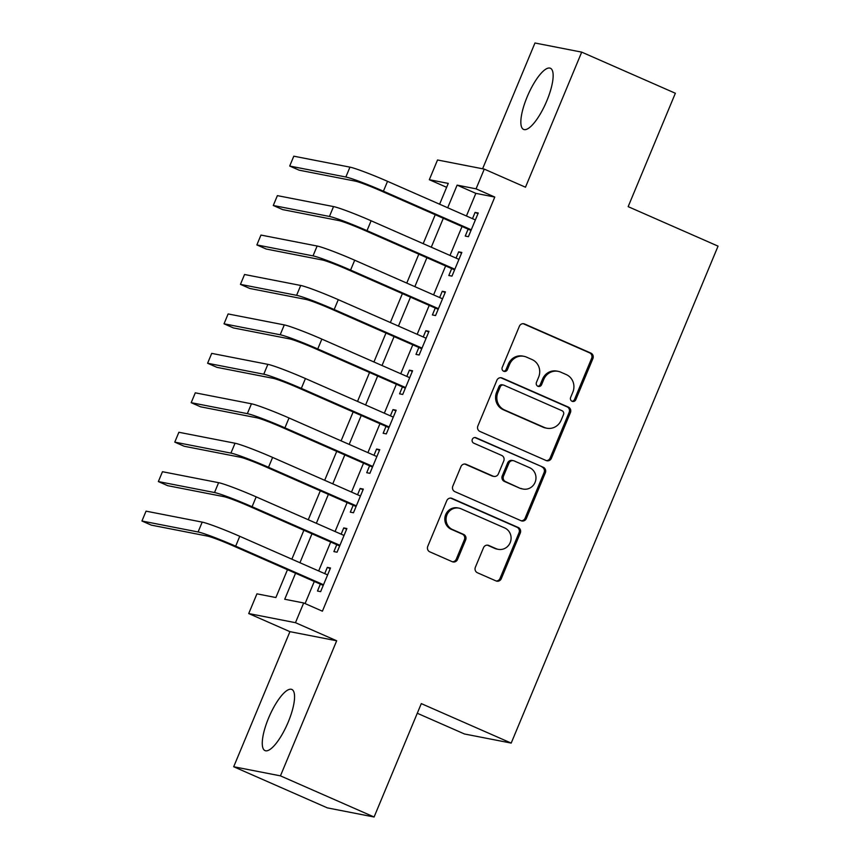<?xml version="1.0" encoding="UTF-8"?>
<svg xmlns="http://www.w3.org/2000/svg" width="860" height="860" viewBox="0 0 860 860"><rect width="100%" height="100%" fill="white"/><g stroke="black" fill="none" stroke-linecap="round" stroke-linejoin="round"><path stroke-width="1.29" d="M572.083 401.287A2.946 2.806 101 0 0 575.781 399.706L592.905 358.577A4.203 4.01 101 0 0 590.841 353.084L524.654 324.016A4.203 4.01 101 0 0 519.365 326.273L502.24 367.403A2.946 2.806 101 0 0 504.25 371.423A2.946 2.806 101 0 0 507.389 369.671L509.604 364.339A13.448 12.825 101 0 1 523.944 356.319A13.448 12.825 101 0 1 526.524 357.126L532.039 359.544A13.448 12.825 101 0 1 538.65 377.099L536.436 382.431A2.946 2.806 101 0 0 538.446 386.441A2.946 2.806 101 0 0 541.585 384.689L543.799 379.367A13.448 12.825 101 0 1 558.14 371.337A13.448 12.825 101 0 1 560.72 372.144L566.235 374.562A13.448 12.825 101 0 1 572.846 392.128L570.632 397.449A2.946 2.806 101 0 0 572.083 401.287M572.029 401.265A2.946 2.806 101 0 0 574.512 399.459L591.637 358.33A4.203 4.01 101 0 0 589.573 352.837L523.385 323.769A4.203 4.01 101 0 0 523.202 323.693M503.637 371.219A2.946 2.806 101 0 0 506.121 369.424L508.346 364.102L509.604 364.339M537.833 386.248A2.946 2.806 101 0 0 540.317 384.441L542.542 379.12L543.799 379.367M288.272 721.948A33.389 9.815 -66.3 0 0 291.841 689.462A33.389 9.815 -66.3 0 0 268.556 718.111A33.389 9.815 -66.3 0 0 264.988 750.597A33.389 9.815 -66.3 0 0 288.272 721.948M546.852 100.76A33.389 9.815 -66.3 0 0 550.421 68.263A33.389 9.815 -66.3 0 0 527.137 96.911A33.389 9.815 -66.3 0 0 523.568 129.409A33.389 9.815 -66.3 0 0 546.852 100.76M475.365 567.278A4.203 4.01 101 0 0 477.429 572.76L496.005 580.919A4.203 4.01 101 0 0 501.294 578.662L520.3 532.985A4.203 4.01 101 0 0 518.236 527.492L452.059 498.424A4.203 4.01 101 0 0 446.77 500.681L427.753 546.358A4.203 4.01 101 0 0 429.817 551.851L452.242 561.698A4.203 4.01 101 0 0 457.531 559.441L465.668 539.897A4.203 4.01 101 0 0 463.604 534.404L452.478 529.524A11.245 10.718 101 0 1 458.95 508.131A11.245 10.718 101 0 1 461.1 508.808L504.68 527.943A11.245 10.718 101 0 1 498.209 549.336A11.245 10.718 101 0 1 496.059 548.659L488.792 545.466A4.203 4.01 101 0 0 483.503 547.723L475.365 567.278M374.089 817L327.348 807.873L233.694 766.744L280.446 775.86L374.089 817L421.292 703.609L511.195 743.094L718.057 246.143L628.155 206.647L675.358 93.256L581.704 52.127L525.481 187.211L484.277 169.108L476.064 188.834L494.79 197.058L322.403 611.191L303.677 602.957L295.464 622.683L248.723 613.556L256.936 593.841L275.888 597.539L287.476 569.686M280.446 775.86L336.679 640.775L295.464 622.683M546.121 460.519A4.203 4.01 101 0 0 551.411 458.262L570.427 412.585A4.203 4.01 101 0 0 568.353 407.092L502.175 378.024A4.203 4.01 101 0 0 496.887 380.281L477.87 425.958A4.203 4.01 101 0 0 479.934 431.451L546.121 460.519M545.358 472.785L526.352 518.462A4.203 4.01 101 0 1 521.063 520.719L454.875 491.651A4.203 4.01 101 0 1 452.812 486.158L460.949 466.614A4.203 4.01 101 0 1 466.238 464.357L493.081 476.15A4.203 4.01 101 0 0 498.37 473.892L503.767 460.917A4.203 4.01 101 0 0 501.702 455.435L473.752 443.158A2.946 2.806 101 0 1 475.44 437.557A2.946 2.806 101 0 1 476.01 437.74L543.294 467.292A4.203 4.01 101 0 1 545.358 472.785L544.101 472.538L525.084 518.214L526.352 518.462M581.704 52.127L534.963 43L482.6 168.786M468.109 229.168L465.238 236.07L468.399 236.683L478.246 213.022L475.085 212.399L472.484 218.655M451.693 268.599L448.823 275.512L451.973 276.125L461.831 252.464L458.67 251.84L456.069 258.097M435.278 308.041L432.397 314.943L435.558 315.566L445.415 291.895L442.255 291.282L439.654 297.538M418.852 347.483L415.982 354.385L419.142 355.008L428.989 331.337L425.84 330.724L423.227 336.969M402.437 386.925L399.567 393.826L402.727 394.45L412.574 370.778L409.414 370.165L406.812 376.411M386.022 426.366L383.151 433.268L386.312 433.892L396.159 410.22L392.998 409.607L390.397 415.853M369.606 465.808L366.725 472.71L369.886 473.322L379.744 449.662L376.583 449.049L373.982 455.295M353.191 505.25L350.31 512.151L353.471 512.764L363.318 489.103L360.168 488.491L357.566 494.737M336.765 544.692L333.895 551.593L337.055 552.206L346.902 528.545L343.742 527.933L341.14 534.178M494.79 197.058L475.838 193.36L466.421 215.989M462.046 226.502L450.006 255.431M445.63 265.944L433.59 294.873M429.215 305.386L417.164 334.314M412.789 344.828L400.749 373.756M396.374 384.259L384.334 413.198M379.959 423.7L367.919 452.629M363.543 463.142L351.504 492.07M347.128 502.584L335.077 531.512M330.702 542.026L318.662 570.954M314.287 581.467L305.085 603.58M320.35 584.134L317.48 591.035L320.64 591.648L330.487 567.987L327.327 567.374L324.725 573.62M417.283 713.252L464.454 733.978L511.195 743.094M336.679 640.775L289.927 631.659L233.694 766.744M289.927 631.659L248.723 613.556M446.641 187.319L429.323 179.708L437.525 159.981L484.277 169.108M295.56 573.244L284.724 599.259L303.677 602.957M476.064 188.834L457.112 185.126L447.694 207.765M443.319 218.268L431.279 247.207M426.904 257.71L414.853 286.638M410.478 297.151L398.438 326.08M394.063 336.593L382.023 365.521M377.647 376.035L365.608 404.963M361.232 415.477L349.181 444.405M344.806 454.918L332.766 483.847M328.391 494.36L316.351 523.288M311.976 533.802L299.936 562.73M439.611 204.207L448.264 183.406L429.323 179.708M291.852 559.183L303.892 530.255M308.267 519.741L320.307 490.813M324.682 480.299L336.722 451.371M341.098 440.858L353.148 411.929M357.523 401.416L369.563 372.488M373.939 361.974L385.979 333.046M390.354 322.532L402.394 293.604M406.769 283.09L418.82 254.162M423.195 243.649L435.235 214.72M475.838 193.36L457.112 185.126M475.085 212.399L477.977 213.667M458.67 251.84L461.562 253.109M442.255 291.282L445.136 292.55M425.84 330.724L428.721 331.992M409.414 370.165L412.305 371.434M392.998 409.607L395.89 410.876M376.583 449.049L379.464 450.317M360.168 488.491L363.049 489.759M343.742 527.933L346.634 529.201M327.327 567.374L330.219 568.643M558.14 371.337L556.882 371.09A13.448 12.825 101 0 0 542.542 379.12M523.944 356.319L522.687 356.072A13.448 12.825 101 0 0 508.346 364.102M546.304 460.594A4.203 4.01 101 0 0 550.142 458.014L569.159 412.338A4.203 4.01 101 0 0 567.095 406.844L500.907 377.776A4.203 4.01 101 0 0 500.724 377.701M563.504 414.574A2.946 2.806 101 0 0 562.053 410.736L503.96 385.215A2.946 2.806 101 0 0 500.262 386.796L497.918 392.407A13.448 12.825 101 0 0 504.53 409.973L544.24 427.409A13.448 12.825 101 0 0 546.82 428.215A13.448 12.825 101 0 0 561.161 420.196L563.504 414.574M503.401 385.043L502.132 384.796A2.946 2.806 101 0 0 498.993 386.548L500.262 386.796M546.82 428.215L545.562 427.968A13.448 12.825 101 0 1 542.982 427.162L503.272 409.725A13.448 12.825 101 0 1 496.661 392.16L498.993 386.548M521.246 520.794A4.203 4.01 101 0 0 525.084 518.214M493.887 476.397L492.619 476.15A4.203 4.01 101 0 1 491.812 475.902L464.97 464.11A4.203 4.01 101 0 0 464.787 464.034M474.795 437.514L543.294 467.292M520.934 488.383A11.245 10.718 101 0 0 535.479 481.224A11.245 10.718 101 0 0 529.556 467.668L514.205 460.928A4.203 4.01 101 0 0 508.916 463.185L503.508 476.15A4.203 4.01 101 0 0 505.583 481.632L519.666 488.136A11.245 10.718 101 0 0 521.827 488.802L523.084 489.05M513.399 460.67L512.13 460.423A4.203 4.01 101 0 0 507.647 462.938L508.916 463.185M519.666 488.136L504.315 481.385A4.203 4.01 101 0 1 502.251 475.902L507.647 462.938M544.101 472.538A4.203 4.01 101 0 0 542.037 467.044M498.209 549.336L496.951 549.088A11.245 10.718 101 0 1 494.79 548.411L487.534 545.218A4.203 4.01 101 0 0 487.34 545.143M458.95 508.131L457.681 507.884A11.245 10.718 101 0 0 451.221 529.276L452.478 529.524M452.435 561.774A4.203 4.01 101 0 0 456.273 559.193L464.411 539.65A4.203 4.01 101 0 0 462.347 534.157L451.221 529.276M496.188 580.995A4.203 4.01 101 0 0 500.025 578.414L519.042 532.738A4.203 4.01 101 0 0 516.978 527.244L450.79 498.176A4.203 4.01 101 0 0 450.608 498.101M349.956 167.141L345.849 177.01L289.702 166.044L293.798 156.187L349.956 167.141A32.11 2.021 22.6 0 1 387.527 181.331L475.376 219.924M345.849 177.01A32.11 2.021 22.6 0 1 383.42 191.2L471.269 229.781M471 230.437L380.27 190.576A21.403 1.355 -157.4 0 0 355.223 181.116L299.065 170.162L289.702 166.044M333.54 206.583L329.434 216.451L273.276 205.486L277.382 195.628L333.54 206.583A32.11 2.021 22.6 0 1 371.112 220.773L458.95 259.365M329.434 216.451A32.11 2.021 22.6 0 1 367.005 230.641L454.854 269.223M454.575 269.868L363.844 230.018A21.403 1.355 -157.4 0 0 338.797 220.558L282.65 209.603L273.276 205.486M317.125 246.025L313.019 255.882L256.861 244.928L260.967 235.07L317.125 246.025A32.11 2.021 22.6 0 1 354.696 260.214L442.535 298.807M313.019 255.882A32.11 2.021 22.6 0 1 350.59 270.072L438.428 308.665M438.159 309.31L347.429 269.459A21.403 1.355 -157.4 0 0 322.382 260L266.224 249.034L256.861 244.928M300.71 285.466L296.603 295.324L240.445 284.37L244.552 274.501L300.71 285.466A32.11 2.021 22.6 0 1 338.281 299.656L426.119 338.238M296.603 295.324A32.11 2.021 22.6 0 1 334.175 309.514L422.013 348.106M421.744 348.752L331.014 308.901A21.403 1.355 -157.4 0 0 305.966 299.441L249.808 288.476L240.445 284.37M284.284 324.908L280.188 334.766L224.03 323.812L228.126 313.943L284.284 324.908A32.11 2.021 22.6 0 1 321.855 339.098L409.704 377.68M280.188 334.766A32.11 2.021 22.6 0 1 317.759 348.956L405.597 387.548M405.329 388.193L314.599 348.343A21.403 1.355 -157.4 0 0 289.551 338.883L233.393 327.918L224.03 323.812M267.868 364.35L263.762 374.207L207.604 363.253L211.71 353.385L267.868 364.35A32.11 2.021 22.6 0 1 305.44 378.54L393.289 417.121M263.762 374.207A32.11 2.021 22.6 0 1 301.333 388.397L389.182 426.979M388.913 427.635L298.173 387.785A21.403 1.355 -157.4 0 0 273.136 378.325L216.978 367.36L207.604 363.253M251.453 403.791L247.347 413.649L191.189 402.684L195.295 392.827L251.453 403.791A32.11 2.021 22.6 0 1 289.024 417.981L376.863 456.563M247.347 413.649A32.11 2.021 22.6 0 1 284.918 427.839L372.767 466.421M372.488 467.077L281.757 427.226A21.403 1.355 -157.4 0 0 256.71 417.767L200.552 406.801L191.189 402.684M235.038 443.233L230.931 453.091L174.774 442.126L178.88 432.268L235.038 443.233A32.11 2.021 22.6 0 1 272.609 457.423L360.447 496.005M230.931 453.091A32.11 2.021 22.6 0 1 268.503 467.281L356.341 505.863M356.072 506.518L265.342 466.668A21.403 1.355 -157.4 0 0 240.295 457.208L184.137 446.243L174.774 442.126M218.612 482.675L214.516 492.533L158.358 481.568L162.465 471.71L218.612 482.675A32.11 2.021 22.6 0 1 256.183 496.865L344.032 535.447M214.516 492.533A32.11 2.021 22.6 0 1 252.087 506.723L339.926 545.304M339.657 545.96L248.927 506.11A21.403 1.355 -157.4 0 0 223.879 496.65L167.721 485.685L158.358 481.568M202.197 522.117L198.09 531.975L141.943 521.01L146.039 511.152L202.197 522.117A32.11 2.021 22.6 0 1 239.768 536.307L327.617 574.888M198.09 531.975A32.11 2.021 22.6 0 1 235.661 546.164L323.51 584.746M323.242 585.402L232.512 545.552A21.403 1.355 -157.4 0 0 207.464 536.092L151.306 525.127L141.943 521.01M574.512 399.459L575.781 399.706M506.121 369.424L507.389 369.671M540.317 384.441L541.585 384.689M523.385 323.769L524.654 324.016M589.573 352.837L590.841 353.084M591.637 358.33L592.905 358.577M500.907 377.776L502.175 378.024M567.095 406.844L568.353 407.092M569.159 412.338L570.427 412.585M550.142 458.014L551.411 458.262M496.661 392.16L497.918 392.407M503.272 409.725L504.53 409.973M542.982 427.162L544.24 427.409M464.97 464.11L466.238 464.357M491.812 475.902L493.081 476.15M474.86 437.514L476.01 437.74M502.251 475.902L503.508 476.15M504.315 481.385L505.583 481.632M487.534 545.218L488.792 545.466M494.79 548.411L496.059 548.659M462.347 534.157L463.604 534.404M464.411 539.65L465.668 539.897M456.273 559.193L457.531 559.441M450.79 498.176L452.059 498.424M516.978 527.244L518.236 527.492M519.042 532.738L520.3 532.985M500.025 578.414L501.294 578.662M387.527 181.331L383.42 191.2M371.112 220.773L367.005 230.641M354.696 260.214L350.59 270.072M338.281 299.656L334.175 309.514M321.855 339.098L317.759 348.956M305.44 378.54L301.333 388.397M289.024 417.981L284.918 427.839M272.609 457.423L268.503 467.281M256.183 496.865L252.087 506.723M239.768 536.307L235.661 546.164"/></g></svg>
